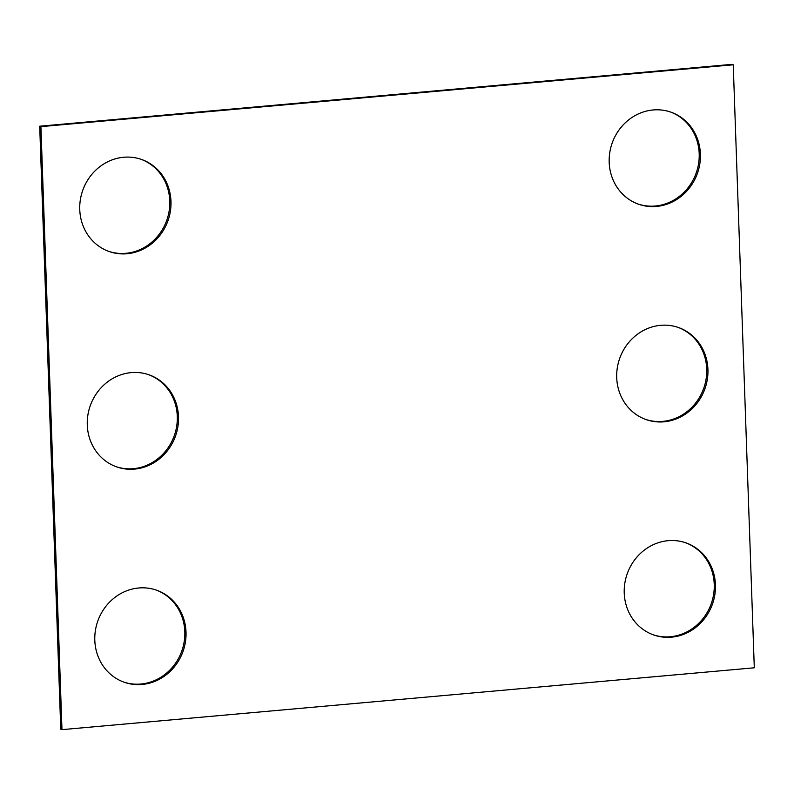 <?xml version="1.0" encoding="UTF-8"?>
<svg xmlns="http://www.w3.org/2000/svg" width="794" height="794" viewBox="0 0 794 794"><rect width="100%" height="100%" fill="white"/><g stroke="black" fill="none" stroke-linecap="round" stroke-linejoin="round"><path stroke-width="1.19" d="M61.972 729.646L754.3 667.794L733.239 64.78L40.911 126.633L61.972 729.646L60.761 729.22L39.7 126.206L40.911 126.633M39.7 126.206L732.028 64.354L733.239 64.78M677.907 327.327A48.791 45.238 -70.6 0 1 703.782 388.157A48.791 45.238 -70.6 0 1 645.522 419.371M616.71 377.636A48.791 45.238 -70.6 0 1 678.513 327.535A48.791 45.238 -70.6 0 1 704.993 388.584A48.791 45.238 -70.6 0 1 646.127 419.589A48.791 45.238 -70.6 0 1 616.71 377.636M670.394 111.974A48.791 45.238 -70.6 0 1 696.259 172.794A48.791 45.238 -70.6 0 1 637.999 204.008M609.187 162.274A48.791 45.238 -70.6 0 1 670.999 112.182A48.791 45.238 -70.6 0 1 697.469 173.221A48.791 45.238 -70.6 0 1 638.604 204.227A48.791 45.238 -70.6 0 1 609.187 162.274M116.093 466.673A48.791 45.238 109.4 0 0 174.352 435.459A48.791 45.238 109.4 0 0 148.478 374.629M87.28 424.939A48.791 45.238 109.4 0 0 116.698 466.892A48.791 45.238 109.4 0 0 175.563 435.886A48.791 45.238 109.4 0 0 149.093 374.837A48.791 45.238 109.4 0 0 87.28 424.939M156.001 589.992A48.791 45.238 -70.6 0 1 181.876 650.812A48.791 45.238 -70.6 0 1 123.606 682.026M94.804 640.301A48.791 45.238 -70.6 0 1 156.607 590.2A48.791 45.238 -70.6 0 1 183.086 651.239A48.791 45.238 -70.6 0 1 124.211 682.245A48.791 45.238 -70.6 0 1 94.804 640.301M108.57 251.311A48.791 45.238 109.4 0 0 166.829 220.097A48.791 45.238 109.4 0 0 140.965 159.266M79.757 209.576A48.791 45.238 109.4 0 0 109.175 251.529A48.791 45.238 109.4 0 0 168.04 220.524A48.791 45.238 109.4 0 0 141.57 159.475A48.791 45.238 109.4 0 0 79.757 209.576M653.035 634.734A48.791 45.238 109.4 0 0 711.305 603.509A48.791 45.238 109.4 0 0 685.43 542.689M624.233 592.999A48.791 45.238 109.4 0 0 653.641 634.952A48.791 45.238 109.4 0 0 712.516 603.936A48.791 45.238 109.4 0 0 686.036 542.898A48.791 45.238 109.4 0 0 624.233 592.999"/></g></svg>
